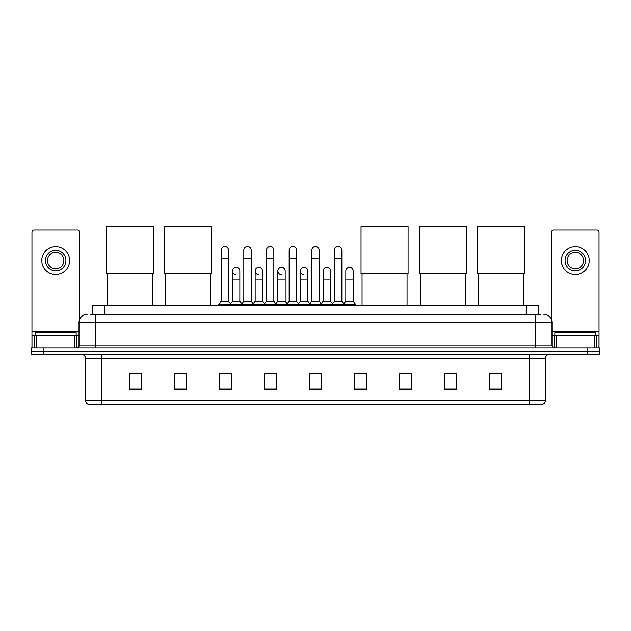 <?xml version="1.0" encoding="UTF-8"?>
<svg xmlns="http://www.w3.org/2000/svg" width="631" height="631" viewBox="0 0 631 631"><rect width="100%" height="100%" fill="white"/><g stroke="black" fill="none" stroke-linecap="round" stroke-linejoin="round"><path stroke-width="0.95" d="M92.52 314.317L92.52 305.309L538.48 305.309L538.48 314.317M90.249 314.317L540.941 314.317M90.059 314.317L95.376 314.317L95.376 322.496L79.009 322.496L79.009 345.82A2.043 2.043 0 0 1 76.966 347.862M87.196 314.317A8.179 8.179 0 0 0 79.009 322.496M543.804 314.317A8.179 8.179 0 0 1 551.991 322.496L551.991 345.82L554.034 347.862M43.823 347.862L31.55 347.862L31.55 351.136L43.823 351.136L31.55 351.136L31.55 354.409L43.823 354.409L43.823 351.136L587.177 351.136L43.823 351.136L43.823 347.862L587.177 347.862L587.177 351.136L599.45 351.136L587.177 351.136L587.177 354.409L43.823 354.409M587.177 354.409L599.45 354.409L599.45 347.862L587.177 347.862M545.444 400.401C545.326 402.357 544.348 403.666 542.494 404.329L529.078 404.329L529.078 400.401L545.444 400.401L545.444 358.503A4.094 4.094 0 0 1 549.53 354.409M529.078 404.329L88.506 404.329A4.094 4.094 0 0 1 85.556 400.401L85.556 358.503C85.319 356.018 83.955 354.654 81.47 354.409M501.661 389.635L501.661 373.268L489.388 373.268L489.388 389.635L501.661 389.635M456.655 389.635L456.655 373.268L444.382 373.268L444.382 389.635L456.655 389.635M411.649 389.635L411.649 373.268L399.376 373.268L399.376 389.635L411.649 389.635M366.643 389.635L366.643 373.268L354.37 373.268L354.37 389.635L366.643 389.635M141.612 389.635L141.612 373.268L129.339 373.268L129.339 389.635L141.612 389.635M186.618 389.635L186.618 373.268L174.345 373.268L174.345 389.635L186.618 389.635M231.624 389.635L231.624 373.268L219.351 373.268L219.351 389.635L231.624 389.635M276.63 389.635L276.63 373.268L264.357 373.268L264.357 389.635L276.63 389.635M321.636 389.635L321.636 373.268L309.364 373.268L309.364 389.635L321.636 389.635M399.376 373.355L400.314 373.355M266.077 373.355L274.256 373.355M220.74 373.355L228.927 373.355M366.643 373.268L354.37 373.355L366.643 373.268M311.406 373.355L319.594 373.355M186.618 373.355L174.345 373.355M141.612 373.355L129.339 373.355M456.655 373.355L444.382 373.355M501.661 373.355L489.388 373.355M76.146 335.589L76.146 332.316L35.233 332.316L35.233 335.589M74.821 347.862L74.821 335.589L36.559 335.589L36.559 347.862M79.419 319.941L79.419 232.074A2.043 2.043 0 0 0 77.376 230.031L34.003 230.031A2.043 2.043 0 0 0 31.96 232.074L31.96 335.589L36.559 335.589M74.821 335.589L79.009 335.589M31.96 347.862L31.96 335.589M55.694 250.326A10.23 10.23 0 0 0 45.464 260.548A10.23 10.23 0 0 0 55.694 270.778A10.23 10.23 0 0 0 65.916 260.548A10.23 10.23 0 0 0 55.694 250.326M55.694 252.368A8.179 8.179 0 0 0 47.506 260.548A8.179 8.179 0 0 0 55.694 268.735A8.179 8.179 0 0 0 63.873 260.548A8.179 8.179 0 0 0 55.694 252.368M55.694 274.461A13.914 13.914 0 0 0 69.599 260.548A13.914 13.914 0 0 0 55.694 246.642A13.914 13.914 0 0 0 41.78 260.548A13.914 13.914 0 0 0 55.694 274.461M107.246 273.728L107.246 305.309M152.252 273.728L152.252 305.309M106.221 226.671L153.27 226.671L153.27 273.728L106.221 273.728L106.221 226.671M165.59 273.728L165.59 305.309M210.596 273.728L210.596 305.309M164.565 226.671L211.614 226.671L211.614 273.728L164.565 273.728L164.565 226.671M362.06 273.728L362.06 305.309M407.066 273.728L407.066 305.309M361.035 226.671L408.091 226.671L408.091 273.728L361.035 273.728L361.035 226.671M420.404 273.728L420.404 305.309M465.41 273.728L465.41 305.309M419.386 226.671L466.435 226.671L466.435 273.728L419.386 273.728L419.386 226.671M478.748 273.728L478.748 305.309M523.754 273.728L523.754 305.309M477.73 226.671L524.779 226.671L524.779 273.728L477.73 273.728L477.73 226.671M221.15 258.339L228.517 258.339L228.517 301.224L221.15 301.224L221.15 250.16A3.683 3.683 0 0 1 225.062 246.484A3.683 3.683 0 0 1 228.517 250.16A3.683 3.683 0 0 0 225.062 246.484M221.15 301.224L218.697 304.497L218.697 305.309M228.517 301.224L230.97 304.497L218.697 304.497M243.818 301.224L243.818 258.339L251.185 258.339L251.185 301.224L243.818 301.224L241.365 304.497L230.97 304.497L230.97 305.309M243.818 258.339L243.818 250.16A3.683 3.683 0 0 1 247.731 246.484A3.683 3.683 0 0 1 251.185 250.16A3.683 3.683 0 0 0 247.731 246.484M251.185 301.224L253.638 304.497L241.365 304.497L241.365 305.309M266.487 301.224L266.487 258.339L273.846 258.339L273.846 301.224L266.487 301.224L264.026 304.497L253.638 304.497L253.638 305.309M266.487 258.339L266.487 250.16A3.683 3.683 0 0 1 270.399 246.484A3.683 3.683 0 0 1 273.846 250.16A3.683 3.683 0 0 0 270.399 246.484M273.846 301.224L276.307 304.497L264.026 304.497L264.026 305.309M289.148 301.224L289.148 258.339L296.515 258.339L296.515 301.224L289.148 301.224L286.695 304.497L276.307 304.497L276.307 305.309M289.148 258.339L289.148 250.16A3.683 3.683 0 0 1 293.068 246.484A3.683 3.683 0 0 1 296.515 250.16A3.683 3.683 0 0 0 293.068 246.484M296.515 301.224L298.968 304.497L286.695 304.497L286.695 305.309M311.817 301.224L311.817 258.339L319.183 258.339L319.183 301.224L311.817 301.224L309.364 304.497L298.968 304.497L298.968 305.309M311.817 258.339L311.817 250.16A3.683 3.683 0 0 1 315.729 246.484A3.683 3.683 0 0 1 319.183 250.16A3.683 3.683 0 0 0 315.729 246.484M319.183 301.224L321.636 304.497L309.364 304.497L309.364 305.309M334.485 301.224L334.485 258.339L341.852 258.339L341.852 301.224L334.485 301.224L332.032 304.497L321.636 304.497L321.636 305.309M334.485 258.339L334.485 250.16A3.683 3.683 0 0 1 338.397 246.484A3.683 3.683 0 0 1 341.852 250.16A3.683 3.683 0 0 0 338.397 246.484M341.852 301.224L344.305 304.497L332.032 304.497L332.032 305.309M353.186 301.224L353.186 279.123L345.82 279.123L345.82 301.224L353.186 301.224L355.639 304.497L344.305 304.497L344.305 305.309M235.931 274.619A3.683 3.683 0 0 1 232.484 270.944A3.683 3.683 0 0 1 236.396 267.268A3.683 3.683 0 0 1 239.851 270.944L239.851 279.123L232.484 279.123L232.484 270.944M239.851 279.123L239.851 301.224L232.484 301.224L232.484 279.123M232.484 301.224L230.496 303.866M239.851 301.224L241.831 303.866M258.6 274.619A3.683 3.683 0 0 1 255.153 270.944A3.683 3.683 0 0 1 259.065 267.268A3.683 3.683 0 0 1 262.512 270.944L262.512 279.123L255.153 279.123L255.153 270.944M262.512 279.123L262.512 301.224L255.153 301.224L255.153 279.123M255.153 301.224L253.165 303.866M262.512 301.224L264.499 303.866M281.268 274.619A3.683 3.683 0 0 1 277.814 270.944A3.683 3.683 0 0 1 281.734 267.268A3.683 3.683 0 0 1 285.18 270.944L285.18 279.123L277.814 279.123L277.814 270.944M285.18 279.123L285.18 301.224L277.814 301.224L277.814 279.123M277.814 301.224L275.834 303.866M285.18 301.224L287.168 303.866M303.937 274.619A3.683 3.683 0 0 1 300.482 270.944A3.683 3.683 0 0 1 304.394 267.268A3.683 3.683 0 0 1 307.849 270.944L307.849 279.123L300.482 279.123L300.482 270.944M307.849 279.123L307.849 301.224L300.482 301.224L300.482 279.123M300.482 301.224L298.502 303.866M307.849 301.224L309.837 303.866M323.151 270.944A3.683 3.683 0 0 1 327.063 267.268A3.683 3.683 0 0 1 330.518 270.944L330.518 279.123L323.151 279.123L323.151 270.944M330.518 279.123L330.518 301.224L323.151 301.224L323.151 279.123M323.151 301.224L321.163 303.866M330.518 301.224L332.498 303.866M345.82 279.123L345.82 270.944A3.683 3.683 0 0 1 349.732 267.268A3.683 3.683 0 0 1 353.186 270.944L353.186 279.123M345.82 301.224L343.832 303.866M355.639 304.497L355.639 305.309M594.441 347.862L594.441 335.589L556.179 335.589L556.179 347.862M594.441 335.589L599.04 335.589L599.04 232.074A2.043 2.043 0 0 0 596.997 230.031L553.624 230.031A2.043 2.043 0 0 0 551.581 232.074L551.581 319.941M551.991 335.589L556.179 335.589M599.04 335.589L599.04 347.862M575.306 250.326A10.23 10.23 0 0 0 565.084 260.548A10.23 10.23 0 0 0 575.306 270.778A10.23 10.23 0 0 0 585.536 260.548A10.23 10.23 0 0 0 575.306 250.326M575.306 252.368A8.179 8.179 0 0 0 567.127 260.548A8.179 8.179 0 0 0 575.306 268.735A8.179 8.179 0 0 0 583.494 260.548A8.179 8.179 0 0 0 575.306 252.368M575.306 274.461A13.914 13.914 0 0 0 589.22 260.548A13.914 13.914 0 0 0 575.306 246.642A13.914 13.914 0 0 0 561.401 260.548A13.914 13.914 0 0 0 575.306 274.461M595.767 335.589L595.767 332.316L554.854 332.316L554.854 335.589M104.793 314.317L104.793 305.309M526.207 314.317L526.207 305.309M95.376 347.862L95.376 345.82L551.991 345.82M79.009 345.82L95.376 345.82L95.376 322.496L535.624 322.496L535.624 347.862M551.991 322.496L535.624 322.496L535.624 314.317M529.078 354.409L529.078 358.503L85.556 358.503M545.444 358.503L529.078 358.503L529.078 400.401L101.922 400.401L101.922 404.329M85.556 400.401L101.922 400.401L101.922 354.409M321.636 389.067L309.364 389.067M276.63 389.067L264.357 389.067M231.624 389.067L219.351 389.067M186.618 389.067L174.345 389.067M141.612 389.067L129.339 389.067M366.643 389.067L354.37 389.067M411.649 389.067L399.376 389.067M456.655 389.067L444.382 389.067M501.661 389.067L489.388 389.067M79.009 331.496L31.96 331.496M76.832 335.589L76.832 347.862M31.992 335.589L31.992 347.862M34.547 347.862L34.547 335.589M599.04 331.496L551.991 331.496M599.008 347.862L599.008 335.589M596.453 335.589L596.453 347.862M554.168 347.862L554.168 335.589M228.517 258.339L228.517 250.16M251.185 258.339L251.185 250.16M273.846 258.339L273.846 250.16M296.515 258.339L296.515 250.16M319.183 258.339L319.183 250.16M341.852 258.339L341.852 250.16"/></g></svg>
